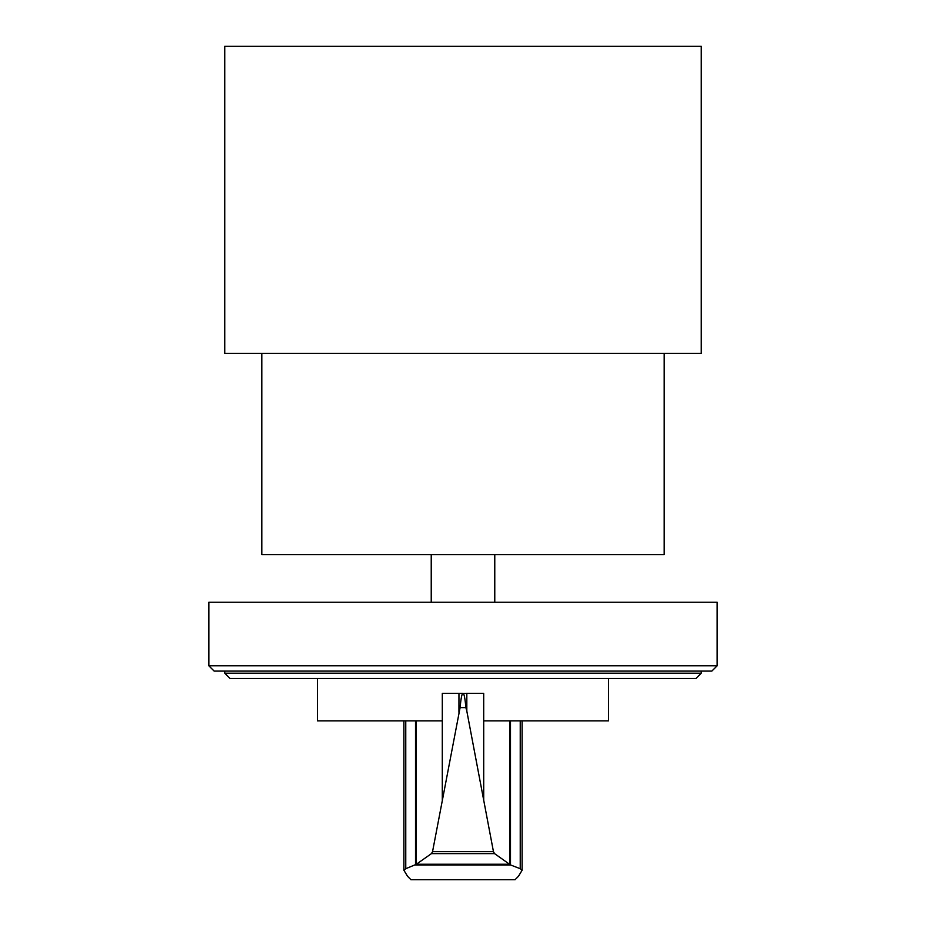 <?xml version="1.0" encoding="UTF-8"?>
<svg xmlns="http://www.w3.org/2000/svg" width="926" height="926" viewBox="0 0 926 926"><rect width="100%" height="100%" fill="white"/><g stroke="black" fill="none" stroke-linecap="round" stroke-linejoin="round"><path stroke-width="1.39" d="M463.185 693.377L463.185 693.319C464.181 694.014 465.095 698.783 465.905 707.626L466.82 711.099L466.82 693.319L483.696 693.319L483.696 720.856L608.602 720.856L608.602 678.503M465.905 707.626L460.095 707.626C460.905 698.783 461.819 694.014 462.815 693.319L442.304 693.319L442.304 720.856L317.398 720.856L317.398 678.503M416.121 720.856L416.121 864.398L431.447 853.622L432.546 851.642L460.095 707.626M466.82 711.099L493.454 851.642L494.553 853.622L510.539 864.953L520.238 868.704L522.102 870.266L518.479 876.227L515.076 879.7L410.924 879.7L407.521 876.227L403.898 870.266L405.762 868.704L416.121 864.398M466.82 693.319L462.815 693.377M510.539 864.953L415.461 864.953M509.462 864.247L416.538 864.247M494.553 853.622L431.447 853.622M458.949 693.319L458.949 712.349M509.775 720.856L509.775 864.363M224.74 673.202L701.26 673.202L695.97 678.503L230.03 678.503L224.74 673.202L224.74 671.084M701.26 673.202L701.26 671.084M214.149 671.084L711.851 671.084L717.152 665.794L208.848 665.794L214.149 671.084M717.152 665.794L717.152 602.247L208.848 602.247L208.848 665.794M494.773 602.247L494.773 554.605M431.227 602.247L431.227 554.605M261.803 353.396L261.803 554.605L664.197 554.605L664.197 353.396M224.74 353.396L701.26 353.396L701.26 46.3L224.74 46.3L224.74 353.396M442.292 720.856L442.292 799.867M415.508 720.856L415.508 864.849M405.762 720.856L405.762 868.704M493.454 851.642L432.546 851.642M483.708 720.856L483.708 799.867M510.492 720.856L510.492 864.838M520.238 720.856L520.238 868.704M403.898 720.856L403.898 870.266M522.102 720.856L522.102 870.266"/></g></svg>
